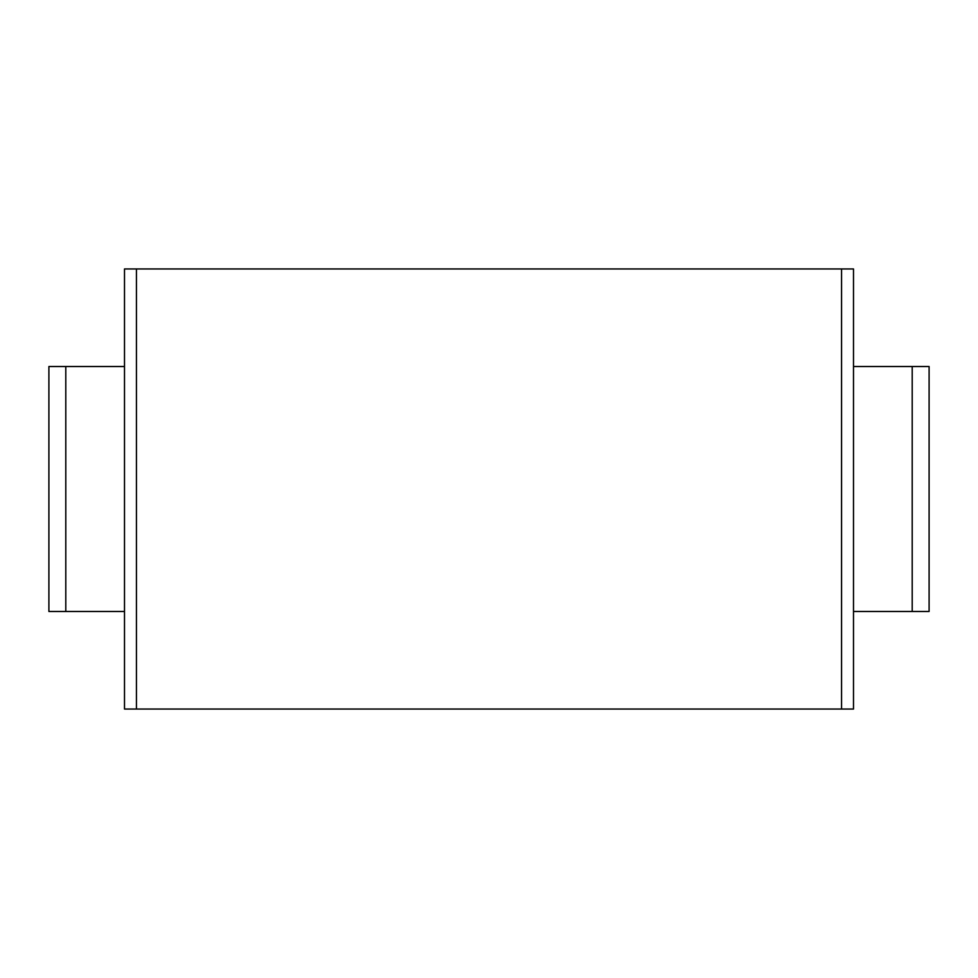 <?xml version="1.0" encoding="UTF-8"?>
<svg xmlns="http://www.w3.org/2000/svg" width="978" height="978" viewBox="0 0 978 978"><rect width="100%" height="100%" fill="white"/><g stroke="black" fill="none" stroke-linecap="round" stroke-linejoin="round"><path stroke-width="1.47" d="M841.557 268.95L841.557 709.05L853.501 709.05L853.501 268.95L124.499 268.95L124.499 709.05L136.443 709.05L136.443 268.95M841.557 709.05L136.443 709.05M124.499 611.482L48.9 611.482L48.9 366.518L124.499 366.518M912.205 611.482L912.205 366.518L929.1 366.518L929.1 611.482L853.501 611.482M912.205 366.518L853.501 366.518M65.795 611.482L65.795 366.518"/></g></svg>
